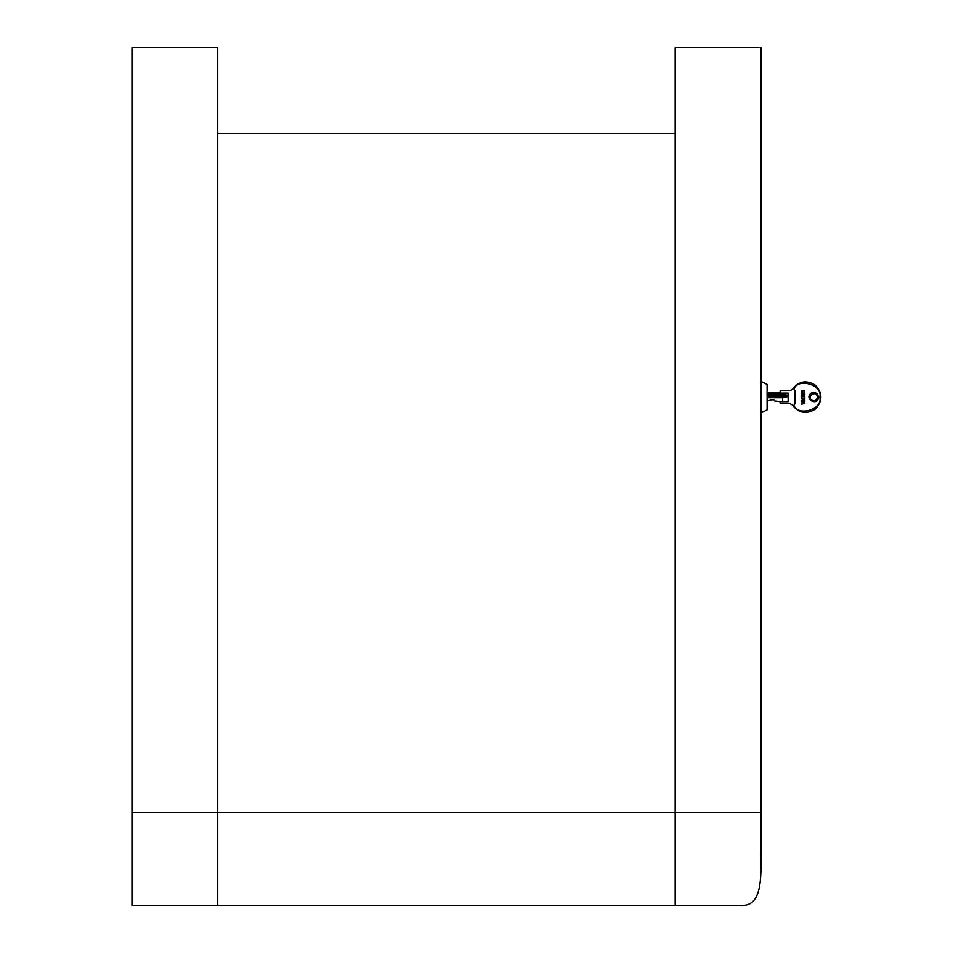 <?xml version="1.0" encoding="UTF-8"?>
<svg xmlns="http://www.w3.org/2000/svg" width="953" height="953" viewBox="0 0 953 953"><rect width="100%" height="100%" fill="white"/><g stroke="black" fill="none" stroke-linecap="round" stroke-linejoin="round"><path stroke-width="1.43" d="M760.947 848.17C761.447 881.358 761.828 907.84 739.111 905.35L131.967 905.35L131.967 812.432L217.737 812.432L131.967 812.432L131.967 47.65L217.737 47.65L217.737 812.432L675.177 812.432L675.177 47.65L760.947 47.65L760.947 812.432L675.177 812.432L760.947 812.432L760.947 848.17M701.384 905.35L739.111 905.35M131.967 133.42L131.967 812.432M675.177 812.432L217.737 812.432L217.737 133.42L675.177 133.42L675.177 905.35M767.117 408.051L767.117 386.275M767.117 409.873L767.117 384.452L761.673 381.736L761.673 412.589L767.117 409.873M760.947 412.589L761.673 412.589M792.241 389.443C798.757 381.045 806.524 379.687 815.518 385.346C822.653 393.22 822.653 401.106 815.518 408.98C806.524 414.638 798.757 413.28 792.241 404.882C798.757 413.28 806.524 414.638 815.518 408.98C822.653 401.106 822.653 393.22 815.518 385.346C806.524 379.687 798.757 381.045 792.241 389.443L789.882 390.813L780.185 390.813L780.185 392.624L767.487 392.624M767.487 396.793L788.167 396.793L788.167 401.701L780.185 401.701L780.185 403.512L789.882 403.512L792.241 404.882M767.487 393.101L788.167 393.101L788.167 395.281L767.487 395.281M794.909 390.444L793.873 389.05C798.245 377.352 822.915 385.06 819.866 397.163C822.915 409.266 798.245 416.973 793.873 405.275C798.245 416.973 822.915 409.266 819.866 397.163C822.915 385.06 798.245 377.352 793.873 389.05L794.909 390.444L794.909 403.881L793.873 405.275L794.909 403.881M788.167 393.101L767.487 393.363M786.225 393.363L782.651 394.399L788.167 395.281M788.167 396.793L767.487 397.067M782.651 401.701L782.651 397.735L786.225 397.067M780.185 401.701L774.67 400.975L773.455 399.521L767.487 400.939M801.366 393.839L804.82 393.839L804.82 394.518L803.439 394.518L803.439 395.864L804.82 395.864L804.82 396.543L801.366 396.543L801.366 395.864L802.843 395.864L802.843 394.518L801.366 394.518L801.366 393.839M804.129 397.151L804.82 397.151L804.82 399.367L801.366 398.223L801.366 397.604L804.129 398.628L804.129 397.151M801.366 404.132L801.366 403.488L803.832 403.488L803.331 402.642L804.82 403.607L801.366 404.132M802.378 399.819L802.509 401.427L802.831 399.903L804.82 400.236L804.82 401.952L803.51 400.617L803.319 401.797L801.795 401.856L801.366 400.939L802.378 399.819M802.64 392.553L802.45 393.22L801.628 392.707L801.83 390.694L804.439 390.694L804.511 392.862L803.832 393.208L804.32 391.814L803.165 390.968L801.949 391.802L802.64 392.553M818.508 397.163C817.65 393.184 815.28 391.814 811.408 393.065C803.296 398.628 817.734 406.967 818.508 397.163M817.4 397.163C816.745 400.212 814.934 401.261 811.956 400.308C805.738 396.031 816.816 389.646 817.4 397.163M217.737 905.35L217.737 812.432M786.475 395.102L767.487 395.102M782.651 394.042L767.487 394.042M782.651 394.399L767.487 394.399M782.651 397.735L767.487 397.735M760.947 381.736L761.673 381.736"/></g></svg>
